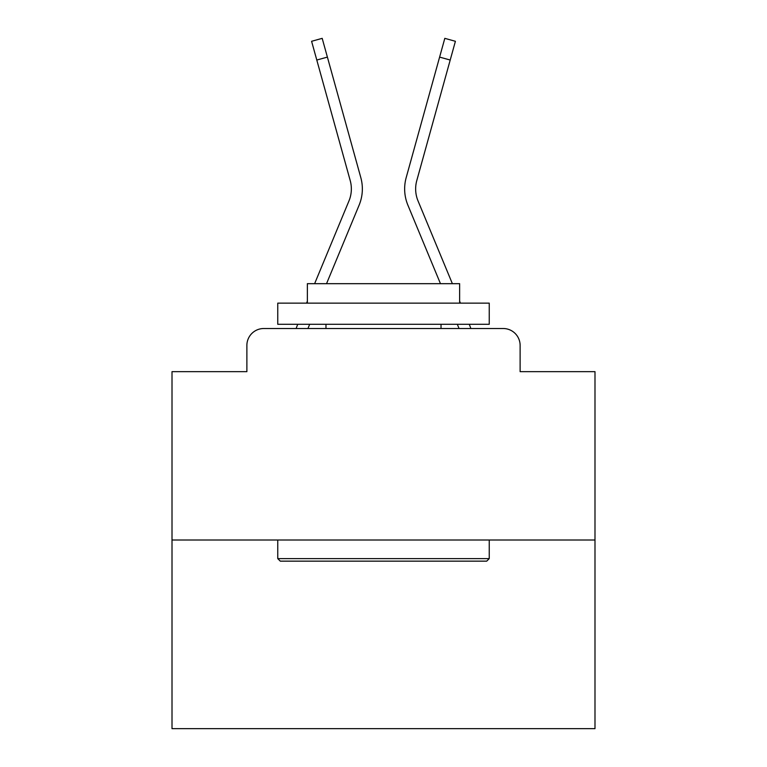<?xml version="1.0" encoding="UTF-8"?>
<svg xmlns="http://www.w3.org/2000/svg" width="767" height="767" viewBox="0 0 767 767"><rect width="100%" height="100%" fill="white"/><g stroke="black" fill="none" stroke-linecap="round" stroke-linejoin="round"><path stroke-width="1.15" d="M246.878 345.428L246.878 371.659L246.878 345.428A16.922 16.922 0 0 1 263.8 328.516L296.158 328.516A53.297 53.297 0 0 1 297.471 325.007L297.778 324.288M594.991 540.006L172.009 540.006L172.009 728.65L594.991 728.65L594.991 371.659L520.122 371.659L520.122 345.428A16.922 16.922 0 0 0 503.2 328.516L263.8 328.516M172.009 540.006L172.009 371.659L246.878 371.659M307.931 328.516L309.686 324.288L307.931 328.516L309.686 324.288L307.931 328.516L309.686 324.288L307.931 328.516L309.686 324.288L307.931 328.516L309.686 324.288L307.931 328.516L309.686 324.288L307.931 328.516L309.686 324.288L307.931 328.516L309.686 324.288L307.931 328.516L309.686 324.288L307.931 328.516L309.686 324.288L307.931 328.516L309.686 324.288L307.931 328.516L309.686 324.288L307.931 328.516L309.686 324.288L307.931 328.516L309.686 324.288L307.931 328.516L309.686 324.288L307.931 328.516L309.686 324.288L307.931 328.516L317.519 328.516M449.481 328.516L459.069 328.516L457.314 324.288L459.069 328.516M469.222 324.288L469.529 325.007A53.297 53.297 0 0 1 470.842 328.516L503.2 328.516M520.122 371.659L520.122 345.428M314.623 283.675L348.966 200.925A31.303 31.303 0 0 0 350.212 180.561L311.594 41.293L322.188 38.35L327.394 57.103L316.79 60.037M359.119 205.144L326.531 283.675L359.119 205.144A42.3 42.3 0 0 0 360.816 177.628L327.394 57.103M407.881 205.144L440.469 283.675L407.881 205.144A42.3 42.3 0 0 1 406.184 177.628L444.812 38.35L455.406 41.293L450.21 60.037L439.606 57.103M348.966 200.925A31.303 31.303 0 0 0 350.212 180.561A31.303 31.303 0 0 1 348.966 200.925A31.303 31.303 0 0 0 350.212 180.561A31.303 31.303 0 0 1 348.966 200.925A31.303 31.303 0 0 0 350.212 180.561A31.303 31.303 0 0 1 348.966 200.925A31.303 31.303 0 0 0 350.212 180.561A31.303 31.303 0 0 1 348.966 200.925A31.303 31.303 0 0 0 350.212 180.561A31.303 31.303 0 0 1 348.966 200.925A31.303 31.303 0 0 0 350.212 180.561A31.303 31.303 0 0 1 348.966 200.925A31.303 31.303 0 0 0 350.212 180.561A31.303 31.303 0 0 1 348.966 200.925A31.303 31.303 0 0 0 350.212 180.561A31.303 31.303 0 0 1 348.966 200.925A31.303 31.303 0 0 0 350.212 180.561A31.303 31.303 0 0 1 348.966 200.925A31.303 31.303 0 0 0 350.212 180.561A31.303 31.303 0 0 1 348.966 200.925A31.303 31.303 0 0 0 350.212 180.561A31.303 31.303 0 0 1 348.966 200.925A31.303 31.303 0 0 0 350.212 180.561A31.303 31.303 0 0 1 348.966 200.925A31.303 31.303 0 0 0 350.212 180.561A31.303 31.303 0 0 1 348.966 200.925A31.303 31.303 0 0 0 350.212 180.561A31.303 31.303 0 0 1 348.966 200.925A31.303 31.303 0 0 0 350.212 180.561A31.303 31.303 0 0 1 348.966 200.925A31.303 31.303 0 0 0 350.212 180.561M452.377 283.675L418.034 200.925A31.303 31.303 0 0 1 416.788 180.561L450.21 60.037M418.034 200.925A31.303 31.303 0 0 1 416.788 180.561A31.303 31.303 0 0 0 418.034 200.925A31.303 31.303 0 0 1 416.788 180.561A31.303 31.303 0 0 0 418.034 200.925A31.303 31.303 0 0 1 416.788 180.561A31.303 31.303 0 0 0 418.034 200.925A31.303 31.303 0 0 1 416.788 180.561A31.303 31.303 0 0 0 418.034 200.925A31.303 31.303 0 0 1 416.788 180.561A31.303 31.303 0 0 0 418.034 200.925A31.303 31.303 0 0 1 416.788 180.561A31.303 31.303 0 0 0 418.034 200.925A31.303 31.303 0 0 1 416.788 180.561A31.303 31.303 0 0 0 418.034 200.925A31.303 31.303 0 0 1 416.788 180.561A31.303 31.303 0 0 0 418.034 200.925A31.303 31.303 0 0 1 416.788 180.561A31.303 31.303 0 0 0 418.034 200.925A31.303 31.303 0 0 1 416.788 180.561A31.303 31.303 0 0 0 418.034 200.925A31.303 31.303 0 0 1 416.788 180.561A31.303 31.303 0 0 0 418.034 200.925A31.303 31.303 0 0 1 416.788 180.561A31.303 31.303 0 0 0 418.034 200.925A31.303 31.303 0 0 1 416.788 180.561A31.303 31.303 0 0 0 418.034 200.925A31.303 31.303 0 0 1 416.788 180.561A31.303 31.303 0 0 0 418.034 200.925A31.303 31.303 0 0 1 416.788 180.561A31.303 31.303 0 0 0 418.034 200.925M486.709 561.147L280.291 561.147L277.759 558.616L489.241 558.616L486.709 561.147M277.759 303.138L489.241 303.138L489.241 324.288L277.759 324.288L277.759 303.138M459.634 303.138L459.634 283.675L307.366 283.675L307.366 303.138M277.759 540.006L277.759 558.616M489.241 540.006L489.241 558.616M325.975 324.288L325.975 328.516M441.025 324.288L441.025 328.516M306.551 303.138L307.366 301.172M460.449 303.138L459.634 301.172"/></g></svg>

